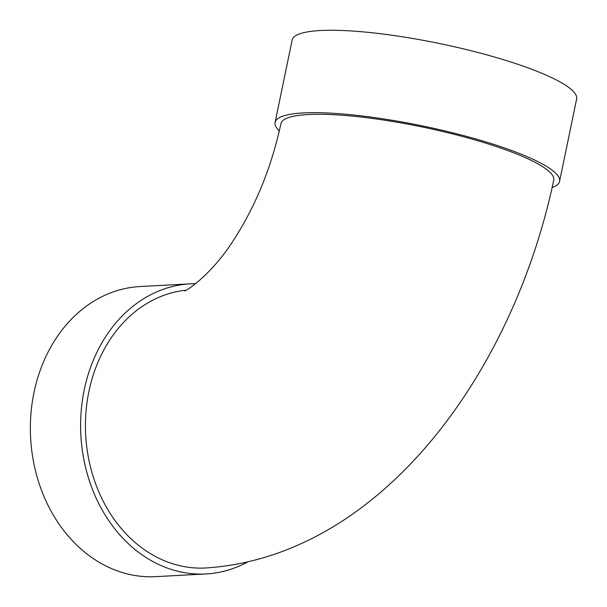 <?xml version="1.0" encoding="UTF-8"?>
<svg xmlns="http://www.w3.org/2000/svg" width="607" height="607" viewBox="0 0 607 607"><rect width="100%" height="100%" fill="white"/><g stroke="black" fill="none" stroke-linecap="round" stroke-linejoin="round"><path stroke-width="0.91" d="M195.621 283.704A145.263 117.485 86.9 0 0 190.401 283.841A145.263 117.485 86.9 0 0 84.221 389.922A145.263 117.485 86.9 0 0 205.948 573.956A145.263 117.485 86.9 0 0 247.315 562.15M184.482 290.791C183.322 292.84 211.046 276.36 234.385 238.839C256.131 204.991 271.648 166.591 280.935 123.653A139.299 25.388 -168.3 0 1 422.487 127.038A139.299 25.388 -168.3 0 1 553.736 180.142C512.832 373.995 380.028 556.733 205.621 567.993A139.299 112.659 -93.1 0 1 85.868 437.981A139.299 112.659 -93.1 0 1 185.788 290.199M279.341 130.937A145.263 26.473 11.7 0 1 275.092 122.439A145.263 26.473 11.7 0 1 422.707 125.975A145.263 26.473 11.7 0 1 559.586 181.356A145.263 26.473 11.7 0 1 552.165 187.517M275.092 122.439L292.149 40.054A145.263 26.473 11.7 0 1 439.764 43.583A145.263 26.473 11.7 0 1 576.642 98.971L559.586 181.356M190.401 283.841L140.141 286.534A145.263 117.485 86.9 0 0 33.969 392.615A145.263 117.485 86.9 0 0 155.688 576.65L205.948 573.956"/></g></svg>
